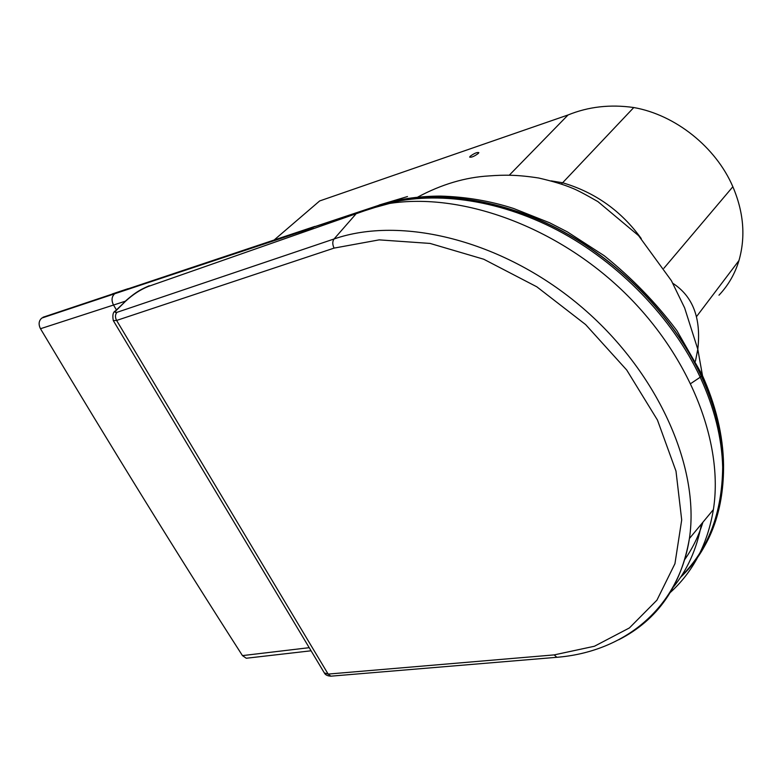 <?xml version="1.0" encoding="UTF-8"?>
<svg xmlns="http://www.w3.org/2000/svg" width="782" height="782" viewBox="0 0 782 782"><rect width="100%" height="100%" fill="white"/><g stroke="black" fill="none" stroke-linecap="round" stroke-linejoin="round"><path stroke-width="1.17" d="M478.252 153.477L478.838 152.617C477.098 152.128 474.234 153.331 470.246 156.224L469.65 157.104C471.399 157.583 474.263 156.371 478.252 153.477M309.213 647.682L242.459 655.609L246.271 658.249L248.158 658.033M242.459 655.609C178.98 556.764 111.65 447.803 40.478 328.723L125.237 301.236M116.43 309.916L113.517 305.048C111.24 300.347 111.631 296.583 114.7 293.758L313.142 227.679L311.901 229.116M40.478 328.723C38.308 324.315 38.758 320.757 41.817 318.059L314.129 226.897L381.088 205.51M314.98 226.369L42.981 317.257M128.043 288.695L112.325 293.934M379.202 205.011L407.49 196.556M701.073 372.545L701.855 374.226C715.882 405.135 723.115 435.388 723.565 464.977L723.487 465.73C722.764 436.61 715.315 406.65 701.131 375.829L701.229 375.673C673.38 315.957 618.718 260.23 557.683 228.657C496.208 197.064 431.86 189.762 382.662 204.21L381.557 205.08C431.234 190.456 496.189 198.276 557.507 230.25C618.562 262.341 672.422 317.805 700.213 377.217L701.131 375.829C673.273 316.104 618.601 260.357 557.566 228.774C496.071 197.181 431.732 189.86 382.515 204.317L314.276 226.8L384.412 203.447C401.948 198.589 420.687 196.135 440.637 196.096C466.004 196.829 490.343 200.964 513.657 208.501L549.648 222.782L567.351 231.873L604.203 255.704C631.788 277.845 656.01 302.82 676.88 330.62L701.855 374.226L701.229 375.673C715.315 406.269 722.764 436.043 723.565 464.977C723.849 508.153 711.835 543.001 687.525 569.531M417.813 197.054C441.556 184.347 465.28 177.299 489.004 175.921C504.615 174.748 517.557 174.748 538.622 178.003C552.757 181.258 564.008 184.65 572.346 188.188C576.94 189.958 585.454 194.444 597.907 201.619L638.571 235.636L671.386 280.66L684.612 307.854L697.798 349.251L695.433 361.186M718.971 295.205C728.345 285.274 735.002 273.72 738.961 260.553C745.745 236.79 743.711 212.186 732.861 186.742C715.862 147.065 675.325 114.807 633.772 107.535L561.447 184.014M633.772 107.535C610.322 104.182 588.416 106.665 568.064 114.964L319.642 200.954L274.179 239.976M568.064 114.964L509.356 175.119M701.474 523.969C696.801 549.277 687.036 570.801 672.188 588.543M669.275 593.391C692.813 572.473 707.524 544.536 713.389 509.59C724.024 442.26 689.294 353.923 621.221 289.448C553.138 224.981 460.178 192.499 389.661 203.437L370.942 208.559L148.297 286.456L365.096 210.593M618.709 639.784C657.584 619.999 681.151 586.246 689.411 538.524C700.242 466.815 657.349 370.345 579.354 305.146C501.409 239.839 400.98 215.734 334.07 238.969C332.35 241.394 332.36 244.443 334.08 248.109L379.182 239.869L430.061 243.427L483.765 259.243L536.833 286.818L585.62 324.579L626.734 370.042L657.447 420.042L675.99 471.116L681.699 519.952L674.944 563.695L656.919 600.175L629.393 627.946L594.437 646.245L554.194 654.896L556.852 657.31L558.26 657.173M355.644 214.317L334.07 238.969L116.968 312.331C114.768 312.927 114.671 312.165 116.674 310.024L115.482 310.855C113.028 311.979 112.295 315.224 113.302 320.6L116.606 320.444L334.08 248.109M113.282 320.571L324.315 672.891L328.137 674.084L330.835 676.186L332.33 676.059M116.674 310.024L125.472 301.324L115.941 310.405M41.817 318.059L114.7 293.758M314.276 226.8L383.522 203.711M551.183 180.877L562.698 182.783C595.18 192.401 621.358 210.993 641.24 238.559M672.862 283.319C692.999 296.398 701.307 318.372 697.798 349.251L702.5 375.643M690.809 383.522L700.213 377.217C714.435 408.096 721.923 438.076 722.676 467.177L723.487 465.73C723.604 509.493 711.141 544.634 686.097 571.153M681.2 576.344C708.365 549.218 722.187 512.826 722.676 467.177C722.783 513.696 708.736 550.43 680.526 577.37M702.94 522.2C698.629 536.071 692.51 548.583 684.582 559.726M732.861 186.742L663.898 268.246M116.968 312.331C115.101 314.579 114.983 317.277 116.606 320.444L328.137 674.084L554.194 654.896M125.472 301.324C132.764 294.579 140.369 289.623 148.297 286.456M246.271 658.249L311.08 650.79M738.961 260.553L696.557 316.563M324.413 673.048C325.371 674.915 327.521 675.961 330.835 676.176L556.843 657.3C622.892 652.051 678.444 609.452 689.411 538.524L713.389 509.59M149.333 285.723C141.845 289.076 136.547 291.139 124.749 301.705"/></g></svg>

